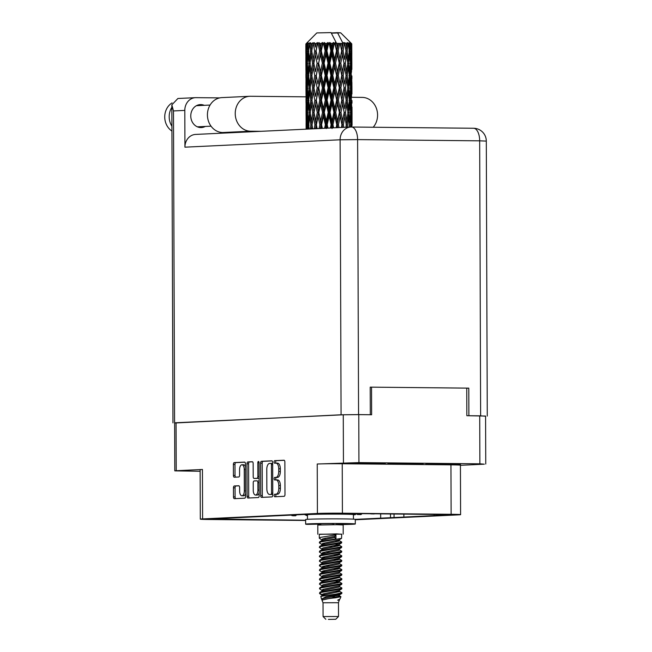 <?xml version="1.0" encoding="UTF-8"?>
<svg xmlns="http://www.w3.org/2000/svg" width="652" height="652" viewBox="0 0 652 652"><rect width="100%" height="100%" fill="white"/><g stroke="black" fill="none" stroke-linecap="round" stroke-linejoin="round"><path stroke-width="0.98" d="M359.407 463.898A17.465 0.424 179.8 0 0 385.34 463.433A17.465 0.424 179.8 0 0 376.343 463.091A17.465 0.424 179.8 0 0 350.401 463.556A17.465 0.424 179.8 0 0 359.407 463.898M434.672 464.648A17.465 0.424 179.8 0 0 460.605 464.183A17.465 0.424 179.8 0 0 451.608 463.849A17.465 0.424 179.8 0 0 425.674 464.305A17.465 0.424 179.8 0 0 434.672 464.648M245.462 466.865A4.825 2.339 -89.4 0 0 243.563 464.778A4.825 2.339 -89.4 0 0 243.498 464.778M244.247 469.473A4.825 2.339 -89.4 0 0 241.957 464.762A4.825 2.339 -89.4 0 0 241.892 464.762A4.825 2.339 -89.4 0 0 239.569 469.701L239.586 475.153A1.801 0.872 -89.4 0 1 238.713 477.003L234.296 477.215A1.801 0.872 -89.4 0 1 234.272 477.215A1.801 0.872 -89.4 0 1 233.416 475.447L233.375 464.444A1.801 0.872 -89.4 0 1 234.247 462.594L244.573 462.105A1.801 0.872 -89.4 0 0 244.573 462.105A1.801 0.872 -89.4 0 1 245.454 463.865L245.568 496.343A1.801 0.872 -89.4 0 1 244.696 498.193L234.378 498.682A1.801 0.872 -89.4 0 1 234.353 498.682A1.801 0.872 -89.4 0 1 233.489 496.922L233.457 487.81A1.801 0.872 -89.4 0 1 234.329 485.96L238.746 485.756A1.801 0.872 -89.4 0 0 238.746 485.756A1.801 0.872 -89.4 0 1 239.626 487.517L239.643 491.078A4.825 2.339 -89.4 0 0 241.933 495.797A4.825 2.339 -89.4 0 0 244.321 490.858L244.247 469.473L245.47 469.489M258.437 461.445A1.263 0.611 -89.4 0 0 257.833 462.741L257.874 476.449A1.801 0.872 -89.4 0 1 257.01 478.299L254.076 478.438A1.801 0.872 -89.4 0 1 254.052 478.438A1.801 0.872 -89.4 0 1 253.196 476.677L253.155 463.507A1.801 0.872 -89.4 0 0 252.291 461.738A1.801 0.872 -89.4 0 0 252.267 461.738L247.85 461.95A1.801 0.872 -89.4 0 0 246.986 463.8L247.1 496.278A1.801 0.872 -89.4 0 0 247.956 498.038A1.801 0.872 -89.4 0 0 247.98 498.038L258.298 497.549A1.801 0.872 -89.4 0 0 259.17 495.699L259.056 462.684A1.263 0.611 -89.4 0 0 258.453 461.445A1.263 0.611 -89.4 0 0 258.437 461.445M450.956 464.843L451.127 514.289A18.386 0.448 -0.2 0 1 460.597 514.648L460.426 465.202A18.386 0.448 -0.2 0 0 450.956 464.843L342.235 463.751A18.386 0.448 -0.2 0 0 317.239 464.012L358.934 462.602L479.88 463.816L484.33 464.183L460.426 465.316M466.75 388.119L466.848 415.707L485.585 416.066L485.756 464.037M358.934 462.602L358.771 414.623L371.64 414.753L371.542 387.158M260.588 463.148L260.702 495.626A1.801 0.872 -89.4 0 0 261.558 497.386L271.908 496.897A1.801 0.872 -89.4 0 0 272.772 495.055L272.658 462.578A1.801 0.872 -89.4 0 0 271.803 460.809A1.801 0.872 -89.4 0 0 271.778 460.809L261.46 461.306A1.801 0.872 -89.4 0 0 260.588 463.148L262.194 463.164L262.308 495.642A1.801 0.872 -89.4 0 0 262.911 497.329M276.008 494.175L274.81 494.232A1.263 0.611 -89.4 0 0 274.199 495.512A1.263 0.611 -89.4 0 0 274.802 496.759L284.109 496.319A1.801 0.872 -89.4 0 0 284.981 494.469L284.867 461.991A1.801 0.872 -89.4 0 0 284.011 460.231A1.801 0.872 -89.4 0 0 283.987 460.231L274.688 460.671A1.263 0.611 -89.4 0 0 274.084 461.95A1.263 0.611 -89.4 0 0 274.679 463.197L275.902 463.14A5.778 2.795 -89.4 0 1 275.975 463.14A5.778 2.795 -89.4 0 1 278.722 468.78L278.73 471.486A5.778 2.795 -89.4 0 1 275.951 477.394L274.745 477.451A1.263 0.611 -89.4 0 0 274.142 478.731A1.263 0.611 -89.4 0 0 274.736 479.978L275.959 479.921A5.778 2.795 -89.4 0 1 276.04 479.921A5.778 2.795 -89.4 0 1 278.779 485.561L278.787 488.267A5.778 2.795 -89.4 0 1 276.008 494.175L277.622 494.192A5.778 2.795 -89.4 0 0 280.401 488.283L278.787 488.267M305.641 520.467L209.773 519.505A18.386 0.448 -0.2 0 1 200.303 519.147A18.386 0.448 -0.2 0 1 202.609 518.919L317.41 513.458A18.386 0.448 -0.2 0 1 342.406 513.197L451.127 514.289M200.131 471.274L174.801 470.858L176.227 470.72L176.064 422.74L343.27 414.786L358.771 414.623M176.227 470.72L202.438 469.473L202.609 518.919M460.597 514.648A18.386 0.448 -0.2 0 1 458.291 514.876L355.283 519.774M403.865 514.037L403.873 517.069L452.692 514.673L338.575 513.377L324.321 513.531L210.677 518.935L305.641 520.247M403.873 517.069L355.283 519.375M176.064 422.74L174.63 422.879L174.801 470.858M276.114 479.921L277.565 479.937A5.778 2.795 -89.4 0 1 277.646 479.937A5.778 2.795 -89.4 0 1 280.384 485.577L280.401 488.283M276.057 463.14L277.507 463.156A5.778 2.795 -89.4 0 1 277.589 463.156A5.778 2.795 -89.4 0 1 280.327 468.796L280.336 471.502A5.778 2.795 -89.4 0 1 277.556 477.411L276.358 477.468A1.263 0.611 -89.4 0 0 275.755 478.527A1.263 0.611 -89.4 0 0 276.146 479.921M284.264 460.312L276.301 460.687A1.263 0.611 -89.4 0 0 275.698 461.755A1.263 0.611 -89.4 0 0 276.089 463.14M277.622 494.192L276.415 494.249A1.263 0.611 -89.4 0 0 275.82 495.3A1.263 0.611 -89.4 0 0 276.195 496.694M272.055 460.891L263.066 461.323A1.801 0.872 -89.4 0 0 262.194 463.164M270.939 494.42A1.263 0.611 -89.4 0 0 271.542 493.124L271.444 464.615A1.263 0.611 -89.4 0 0 270.841 463.385A1.263 0.611 -89.4 0 0 270.825 463.385L269.561 463.442A5.778 2.795 -89.4 0 0 266.782 469.35L266.847 488.837A5.778 2.795 -89.4 0 0 269.586 494.477A5.778 2.795 -89.4 0 0 269.667 494.477L272.544 494.436A1.263 0.611 -89.4 0 0 272.772 494.33M272.666 463.482A1.263 0.611 -89.4 0 0 272.454 463.401A1.263 0.611 -89.4 0 0 272.438 463.401L270.857 463.385M271.118 494.493A5.778 2.795 -89.4 0 0 271.199 494.493A5.778 2.795 -89.4 0 0 271.273 494.493L269.667 494.477M272.544 494.436L271.273 494.493M252.544 461.82L249.463 461.966A1.801 0.872 -89.4 0 0 248.591 463.816L248.705 496.294A1.801 0.872 -89.4 0 0 249.308 497.973M255.641 478.454A1.801 0.872 -89.4 0 0 255.665 478.454A1.801 0.872 -89.4 0 0 255.69 478.454L258.616 478.315A1.801 0.872 -89.4 0 0 259.105 477.981M253.245 490.345A4.825 2.339 -89.4 0 0 255.535 495.055A4.825 2.339 -89.4 0 0 257.923 490.117L257.899 482.586A1.801 0.872 -89.4 0 0 257.043 480.826A1.801 0.872 -89.4 0 0 257.018 480.826L254.084 480.964A1.801 0.872 -89.4 0 0 253.22 482.806L253.245 490.345M255.535 495.055L257.149 495.072A4.825 2.339 -89.4 0 0 259.162 492.798M259.121 481.127A1.801 0.872 -89.4 0 0 258.648 480.842A1.801 0.872 -89.4 0 0 258.624 480.842L258.648 480.842M239.023 485.83L235.934 485.976A1.801 0.872 -89.4 0 0 235.07 487.826L235.103 496.938A1.801 0.872 -89.4 0 0 235.706 498.617M241.933 495.797L243.538 495.813A4.825 2.339 -89.4 0 0 245.559 493.54M244.85 462.186L235.853 462.61A1.801 0.872 -89.4 0 0 234.989 464.46L235.03 475.463A1.801 0.872 -89.4 0 0 235.633 477.15M390.491 513.898L390.499 517.704M215.698 518.699L215.698 519.342M443.979 514.436L443.979 515.153M200.303 519.147L200.131 469.701A18.386 0.448 -0.2 0 1 202.438 469.473M388.217 464.183L423.148 464.045L422.798 463.556L405.153 463.376L387.867 463.694L388.217 464.183L388.217 463.686M405.854 463.385L405.862 464.363M328.404 619.4L335.772 619.27L328.404 619.4M325.845 619.302L323.074 616.556L338.518 616.507L338.469 602.717L339.464 599.335M323.074 616.556L323.025 602.766L338.469 602.717M319.293 534.363L336.66 533.882L341.729 534.281M317.826 534.224L317.793 525.031L336.628 524.689L343.164 524.942L343.197 534.135M323.025 602.766L322.015 600.345L322.471 599.987L339.121 596.23L339.456 595.887L338.551 595.309M322.088 600.321C323.946 599.335 328.388 598.495 335.43 597.794L340.931 596.719L339.187 595.569M321.501 599.115L320.8 596.384L336.155 594.053L339.496 594.111L325.927 596.784L321.501 599.115L321.819 599.514M340.931 596.719L339.994 599.017L337.671 600.158L339.399 600.313M332.292 596.58L335.495 597.175M323.539 544.33L321.909 543.996M322.324 544.811L319.325 542.823L320.727 541.934L341.567 538.356L341.729 534.135L319.293 534.216L319.309 538.226L320.711 537.338L335.951 534.884L335.967 538.902L334.753 537.525L334.753 536.376L335.951 534.884M324.81 543.972L322.528 543.556M319.325 542.823L319.716 541.771L320.727 541.364L335.967 538.902M322.316 540.215L319.309 538.226M325.087 538.153L325.087 539.302M321.941 594.51L319.504 593.369L320.906 592.489L341.746 588.911L341.721 587.892L339.154 586.376M324.989 594.526L322.699 594.111M319.504 593.369L319.896 592.326L320.906 591.91L341.917 588.12M324.835 594.567L322.112 594.518M323.694 590.288L322.072 589.946M322.487 590.769L319.488 588.772L320.89 587.892L341.729 584.314L341.705 583.295L339.138 581.78L335.739 580.891M319.488 588.772L319.879 587.729L320.89 587.322L341.901 583.524M322.471 586.172L319.472 584.176L320.874 583.295L341.713 579.718L341.689 578.707L339.13 577.183L339.39 576.352M319.472 584.176L319.863 583.132L320.874 582.725L341.884 578.927M323.661 581.095L319.814 580.019L319.456 579.587L320.857 578.699L341.697 575.121L341.672 574.11L339.113 572.595M324.94 580.736L322.65 580.321M319.456 579.587L319.847 578.536L320.857 578.128L341.868 574.339M322.357 576.93L319.439 574.991L320.841 574.102L341.681 570.524L341.656 569.514L338.453 567.729M319.439 574.991L319.83 573.939L320.841 573.532L341.852 569.742M323.637 571.902L322.007 571.568M322.422 572.383L319.423 570.394L320.825 569.514L341.664 565.928L341.64 564.917L339.081 563.401M324.908 571.543L322.618 571.128M319.423 570.394L319.814 569.343L320.825 568.935L341.835 565.145M323.62 567.305L321.99 566.971M322.406 567.786L319.407 565.797L320.808 564.917L341.648 561.339L341.624 560.321L338.421 558.544M324.892 566.947L322.601 566.531M319.407 565.797L319.798 564.746L320.808 564.339L341.819 560.549M322.308 563.141L319.39 561.201L320.792 560.321L341.632 556.743L341.607 555.724L338.412 553.947M319.39 561.201L319.782 560.158L320.792 559.742L341.803 555.952M323.588 558.12L321.958 557.778M322.373 558.593L319.374 556.604L320.776 555.724L341.615 552.146L341.591 551.127L339.032 549.612M324.859 557.762L322.569 557.346M319.374 556.604L319.765 555.561L320.776 555.145L341.787 551.356M323.571 553.524L321.941 553.189M322.357 554.004L319.358 552.008L320.76 551.127L341.599 547.55L341.575 546.531L339.016 545.015L335.617 544.127M324.843 553.165L322.553 552.749M319.358 552.008L319.749 550.964L320.76 550.557L341.77 546.759M322.259 549.359L319.341 547.411L320.743 546.531L341.583 542.953L341.558 541.942L338.364 540.158M319.341 547.411L319.733 546.368L320.743 545.96L341.754 542.162M339.496 594.111L341.762 593.507L341.933 592.717L338.535 590.712M336.155 594.053L341.933 592.717M338.738 591.788L335.813 591.364M337.418 582.978L333.873 582.513M338.706 582.595L335.78 582.179M337.369 569.188L333.824 568.723M338.657 568.813L335.731 568.389M337.337 559.995L333.791 559.53M338.624 559.62L335.698 559.196M337.32 555.398L333.775 554.942M338.608 555.023L335.682 554.599M337.288 546.213L333.742 545.748M338.584 545.83L335.658 545.414M338.567 541.241L335.641 540.818M343.857 127.368L343.376 124.785L344.843 116.325L346.261 124.842L345.878 127.279M343.376 124.785L342.113 124.793L342.602 127.433M340.963 112.421L342.585 103.986L344.166 112.47L342.642 120.922L340.963 112.421L339.733 112.437L342.496 127.433M347.736 127.189L347.402 124.866L348.502 116.423L349.285 127.116M347.997 112.56L346.831 121.003L345.478 112.494L346.774 104.067L347.997 112.56M347.402 124.866L346.13 124.866L346.831 121.003M345.478 112.494L344.199 112.503L344.843 116.325M346.196 125.225L346.571 127.246M343.286 100.147L344.761 91.696L346.171 100.204L344.818 108.639L343.286 100.147L342.031 100.155L344.582 114.825M348.959 112.592L349.839 104.173L350.629 112.674L349.904 121.109L348.959 112.592L347.712 112.592M349.431 100.302L348.478 108.737L347.312 100.229L348.412 91.793L349.431 100.302M349.904 121.109L349.366 123.587M347.875 111.712L348.478 108.737M347.312 100.229L346.049 100.229L346.774 104.067M347.875 113.44L348.502 116.423M344.419 43.456A22.983 0.562 -0.2 0 1 344.761 43.464L346 50.938L344.647 59.373L343.115 50.88L344.419 43.456L343.294 42.551L343.042 43.431A22.983 0.562 -0.2 0 1 343.042 43.431L337.491 32.665L340.711 32.844L331.355 33.17M346.008 43.488A22.983 0.562 -0.2 0 1 347.084 43.521L346.571 47.107L346.008 43.488L344.59 42.576L344.761 43.464M348.119 43.554A22.983 0.562 -0.2 0 1 348.372 43.562L349.26 51.043L348.307 59.471L347.141 50.97L348.119 43.554L346.978 42.633L347.084 43.521M349.26 43.594A22.983 0.562 -0.2 0 1 349.969 43.635L349.643 47.221L349.26 43.594L347.923 42.673L348.372 43.562M350.613 43.668A22.983 0.562 -0.2 0 1 350.76 43.684L351.232 51.166L350.735 59.585L350.018 51.076L350.613 43.668L349.513 42.747L349.969 43.635M351.224 43.725A22.983 0.562 -0.2 0 1 351.534 43.766L351.404 47.343L351.224 43.725L350.059 42.787L350.76 43.684M351.803 51.304L351.803 59.723L351.73 43.806L350.752 42.877L351.534 43.766M351.73 43.806A22.983 0.562 -0.2 0 1 351.754 43.814L351.819 53.937M351.754 43.814L340.711 32.844M351.77 44.792L351.754 43.839M350.189 100.343L350.849 91.908L351.404 100.432L350.915 108.86L350.189 100.343L348.991 100.335M350.548 88.053L349.814 96.472L348.869 87.971L349.757 79.536L350.548 88.053M350.915 108.86L350.466 110.775M349.276 98.941L349.814 96.472M348.869 87.971L347.622 87.971M349.285 101.696L349.839 104.173M347.793 88.819L348.412 91.793M351.094 88.093L351.518 79.666L351.575 96.602L351.094 88.093L349.961 88.085M351.322 75.795L350.825 84.23L350.108 75.705L350.768 67.286L351.322 75.795M351.575 96.602L351.257 97.914M350.385 86.145L350.825 84.23M350.108 75.705L348.91 75.697M350.393 89.984L350.849 91.908M349.195 77.058L349.757 79.536M351.656 75.836L351.884 84.361L351.656 75.836L350.597 75.819M351.884 75.934L351.909 78.574M351.738 63.554L351.493 71.973L351.012 63.456L351.428 55.029L351.738 63.554M351.884 84.361L351.73 84.988M351.175 73.285L351.493 71.973M351.012 63.456L349.88 63.448M351.192 78.338L351.518 79.666M350.303 65.355L350.768 67.286M351.86 69.422L351.819 57.784M351.648 60.351L351.803 59.723M351.567 51.206L350.515 51.198M351.664 66.789L351.827 67.425M351.102 53.7L351.428 55.029M339.073 127.596L338.445 124.728L340.197 116.26L341.917 124.76L341.387 127.49M338.445 124.728L337.28 124.744L337.891 127.653M333.669 127.857L332.936 124.703L334.843 116.227L336.774 124.711L337.28 124.744L337.549 127.67M341.917 124.76L342.642 120.922M338.364 100.09L340.108 91.63L341.835 100.123L340.173 108.574L338.364 100.09L337.19 100.106L340.197 116.26M344.166 112.47L341.632 127.474M340.874 87.8L342.496 79.34L344.077 87.849L342.561 96.284L340.874 87.8L339.651 87.816L342.585 103.986M347.907 87.939L346.742 96.366L345.389 87.873L346.685 79.43L347.907 87.939M345.389 87.873L344.117 87.873L344.5 90.212M346.049 100.229L346.742 96.366M343.205 75.502L344.672 67.074L346.082 75.559L344.729 84.01L343.205 75.502L341.941 75.518L344.761 91.696M349.342 75.665L348.388 84.108L347.231 75.591L348.331 67.172L349.342 75.665M347.793 87.091L348.388 84.108M347.231 75.591L345.959 75.591L346.685 79.43M350.458 63.423L349.725 71.842L348.779 63.342L349.668 54.898L350.458 63.423M349.195 74.304L349.725 71.842M348.779 63.342L347.54 63.334M347.703 64.181L348.331 67.172M350.295 61.508L350.735 59.585M350.018 51.076L348.82 51.076M349.113 52.429L349.668 54.898M351.086 48.664L351.404 47.343M339.382 112.405L337.606 120.873L335.698 112.38L337.549 103.937L339.382 112.405L340.173 108.574M336.774 124.711L336.114 127.743M332.936 124.703L331.925 124.728L332.642 127.906M327.989 128.126L327.182 124.719L329.13 116.227L331.143 124.703L331.925 124.728L332.055 128.542M335.698 112.38L334.598 112.405L337.28 124.744L337.606 120.873M333.954 112.38L332.031 120.856L330.018 112.38L331.966 103.921L333.954 112.38L334.598 112.405L334.843 116.227M335.617 87.759L337.459 79.291L339.301 87.784L337.516 96.227L335.617 87.759L334.517 87.784L337.549 103.937M341.835 100.123L342.561 96.284M338.274 75.453L340.026 67.009L341.746 75.485L340.083 83.945L338.274 75.453L337.1 75.469L340.108 91.63M344.077 87.849L336.66 127.71M340.792 63.162L342.414 54.711L343.995 63.211L342.471 71.655L340.792 63.162L339.562 63.179L342.496 79.34M347.826 63.301L346.66 71.736L345.299 63.236L346.595 54.792L347.826 63.301M345.299 63.236L344.028 63.244L344.411 65.591M345.959 75.591L346.66 71.736M343.115 50.88L341.86 50.889L344.672 67.074M347.703 62.453L348.307 59.471M347.141 50.97L345.878 50.97L346.595 54.792M349.105 49.682L349.643 47.221M336.685 100.074L334.818 108.542L332.846 100.066L334.761 91.598L336.685 100.074L337.19 100.106L337.516 96.227M331.143 124.703L330.385 128.012M327.182 124.719L326.391 124.744L327.174 128.167M322.365 128.395L321.542 124.768L323.416 116.268L325.389 124.728L326.391 124.744L326.293 128.566M330.018 112.38L329.113 112.405L331.925 124.728L332.031 120.856M328.217 112.388L326.269 120.873L324.28 112.413L326.212 103.937L328.217 112.388L329.113 112.405L329.13 116.227M332.846 100.066L331.835 100.09L334.598 112.405L334.818 108.542M331.061 100.066L329.105 108.542L327.092 100.082L329.048 91.598L331.061 100.066L331.835 100.09L331.966 103.921M332.764 75.428L334.672 66.977L336.603 75.436L334.737 83.912L332.764 75.428L331.754 75.453L334.517 87.784L334.761 91.598M339.301 87.784L340.083 83.945M335.527 63.13L337.369 54.654L339.211 63.146L337.434 71.598L335.527 63.13L334.427 63.146L337.459 79.291M341.746 75.485L342.471 71.655M338.192 50.823L339.733 43.391A22.983 0.562 -0.2 0 1 340.148 43.399L341.664 50.864L339.994 59.308L338.192 50.823L337.019 50.84L340.026 67.009M343.995 63.211L339.651 87.816L331.208 127.971M341.681 43.415A22.983 0.562 -0.2 0 1 343.017 43.431L342.39 47.026L341.681 43.415L340.442 43.423L342.414 54.711M345.878 50.97L346.571 47.107M333.873 87.759L331.941 96.219L329.936 87.759L331.884 79.275L333.873 87.759L334.517 87.784L334.737 83.912M325.389 124.728L324.582 128.289M321.542 124.768L321.028 124.801L321.811 128.42M317.149 128.64L316.375 124.85L318.054 116.333L319.863 124.785L321.028 124.801L320.711 128.615M324.28 112.413L323.628 112.437L326.391 124.744L326.269 120.873M322.528 112.429L320.678 120.93L318.836 112.478L320.621 103.994L322.528 112.429L323.628 112.437L323.416 116.268M327.092 100.082L326.31 100.106L329.113 112.405L329.105 108.542M325.299 100.09L323.384 108.582L321.452 100.131L323.327 91.63L325.299 100.09L326.31 100.106L326.212 103.937M329.936 87.759L329.032 87.784L331.835 100.09L331.941 96.219M328.135 87.767L326.179 96.235L324.191 87.792L326.122 79.299L328.135 87.767L329.032 87.784L329.048 91.598M329.847 63.122L331.795 54.638L333.783 63.122L331.86 71.581L329.847 63.122L328.942 63.146L331.754 75.453L331.884 79.275M336.603 75.436L337.1 75.469L337.434 71.598M332.675 50.807L334.362 43.358A22.983 0.562 -0.2 0 1 334.826 43.358L336.513 50.815L334.647 59.275L332.675 50.807L331.664 50.823L334.427 63.146L334.672 66.977M339.211 63.146L339.994 59.308M336.546 43.366A22.983 0.562 -0.2 0 1 336.579 43.366A22.983 0.562 -0.2 0 1 338.111 43.374L337.345 46.977L336.546 43.366L335.209 42.47L337.369 54.654M341.664 50.864L342.39 47.026M330.971 75.428L329.024 83.912L327.002 75.445L328.958 66.977L330.971 75.428L331.754 75.453L331.86 71.581M319.863 124.785L319.072 128.55M315.649 128.705L316.171 124.882L316.888 128.656M316.375 124.85L314.036 112.568L315.568 104.075L317.255 112.503L315.625 121.011M318.836 112.478L321.028 124.801L320.678 120.93M317.255 112.503L318.478 112.511L318.054 116.333M321.452 100.131L320.947 100.163L323.628 112.437L323.384 108.582M319.773 100.147L318.021 108.648L316.293 100.212L317.964 91.704L319.773 100.147L320.947 100.163L320.621 103.994M324.191 87.792L323.539 87.816L326.31 100.106L326.179 96.235M322.447 87.808L320.597 96.292L318.755 87.857L320.539 79.348L322.447 87.808L323.539 87.816L323.327 91.63M327.002 75.445L326.22 75.469L329.032 87.784L329.024 83.912M325.218 75.453L323.302 83.953L321.371 75.493L323.245 67.009L325.218 75.453L326.22 75.469L326.122 79.299M326.921 50.815L328.641 43.366A22.983 0.562 -0.2 0 1 329.121 43.358L330.89 50.807L328.934 59.275L326.921 50.815L326.139 50.848L328.942 63.146L328.958 66.977M333.783 63.122L334.427 63.146L334.647 59.275M330.923 43.358A22.983 0.562 -0.2 0 1 332.593 43.358L331.77 46.96L330.923 43.358L329.757 42.462L331.664 50.823L331.795 54.638M339.733 43.391L338.111 43.374M336.513 50.815L337.019 50.84L337.345 46.977M335.209 42.47L334.826 43.358M328.046 63.13L326.098 71.606L324.109 63.154L326.033 54.662L328.046 63.13L328.942 63.146L328.934 59.275M312.658 128.86L312.015 124.956L313.376 116.431L314.916 124.874L314.223 128.778M334.362 43.358L333.49 42.462L332.593 43.358M336.579 43.366L331.061 32.6L316.815 32.926L306.57 43.244M306.09 43.92A22.983 0.562 -0.2 0 1 306.416 43.871L306.253 47.498L306.09 43.92L306.856 43.024L305.886 43.961A22.983 0.562 -0.2 0 1 305.886 43.961L306.709 43.097M305.886 43.961L305.918 59.878L305.837 45.64M306.888 43.831A22.983 0.562 -0.2 0 1 307.043 43.823L307.695 51.223L307.019 59.739L306.456 51.321L306.888 43.831L307.573 42.934L306.416 43.871M307.687 43.774A22.983 0.562 -0.2 0 1 308.412 43.733L308.046 47.36L307.687 43.774L308.127 42.885L307.043 43.823M309.309 43.692A22.983 0.562 -0.2 0 1 309.57 43.684L310.605 51.092L309.488 59.601L308.461 51.182L309.741 42.796L308.412 43.733M310.613 43.643A22.983 0.562 -0.2 0 1 311.689 43.611L311.151 47.229L310.702 42.763L309.57 43.684M312.952 43.57A22.983 0.562 -0.2 0 1 313.302 43.562L314.655 50.978L313.18 59.479L311.754 51.052L313.107 42.682L311.689 43.611M314.68 43.529A22.983 0.562 -0.2 0 1 316.049 43.505L315.364 47.123L314.411 42.649L313.302 43.562M317.589 43.472A22.983 0.562 -0.2 0 1 318.005 43.464L319.602 50.889L317.85 59.381L316.122 50.946L317.589 43.472L317.459 42.584L316.049 43.505M319.635 43.439A22.983 0.562 -0.2 0 1 321.2 43.423L320.425 47.034L319.635 43.439L319.024 42.559L318.005 43.464M322.927 43.399A22.983 0.562 -0.2 0 1 323.392 43.399L325.128 50.832L323.213 59.308L321.281 50.864L322.927 43.399L322.528 42.51L321.2 43.423M325.161 43.382A22.983 0.562 -0.2 0 1 326.839 43.374L326.008 46.985L325.161 43.382L324.248 42.494L323.392 43.399M328.641 43.366L327.98 42.47L326.839 43.374M329.757 42.462L329.121 43.358M309.187 129.023L308.722 125.078L309.692 116.553L310.857 124.988L312.129 124.988L311.436 128.811M314.916 124.874L316.171 124.882L315.495 128.721M314.036 112.568L316.171 124.882L318.478 112.511L318.021 108.648M312.715 112.609L311.411 121.125L310.181 112.69L311.354 104.19L312.715 112.609L313.995 112.6L313.376 116.431M316.293 100.212L318.478 112.511L320.947 100.163L320.597 96.292M314.826 100.237L313.351 108.745L311.925 100.318L313.294 91.802L314.826 100.237L316.09 100.245L315.568 104.075M318.755 87.857L320.947 100.163L323.539 87.816L323.302 83.953M317.165 87.881L315.535 96.374L313.946 87.947L315.478 79.438L317.165 87.881L318.388 87.881L317.964 91.704M321.371 75.493L320.857 75.518L323.539 87.816L326.22 75.469L326.098 71.606M319.692 75.51L317.94 84.018L316.204 75.575L317.874 67.083L319.692 75.51L320.857 75.518L320.539 79.348M324.109 63.154L323.457 63.187L326.22 75.469L331.664 50.823L331.77 46.96M322.357 63.171L320.507 71.663L318.665 63.22L320.45 54.719L322.357 63.171L323.457 63.187L323.245 67.009M324.248 42.494L326.139 50.848L326.033 54.662M330.89 50.807L331.664 50.823L333.49 42.462M310.857 124.988L310.319 128.966M308.877 126.439L308.331 128.941M310.295 113.538L309.692 116.553M312.129 124.988L311.411 121.125M313.359 108.819L313.995 112.6L313.359 108.819M310.776 100.351L309.659 108.868L308.64 100.441L309.602 91.924L310.776 100.351L312.047 100.351L311.354 104.19M313.946 87.947L315.535 96.374M312.634 87.987L311.322 96.488L310.091 88.069L311.265 79.544L312.634 87.987L313.905 87.979L313.294 91.802M316.204 75.575L317.94 84.018M314.745 75.599L313.262 84.116L311.843 75.681L313.204 67.18L314.745 75.599L316 75.599L315.478 79.438M318.665 63.22L320.857 75.518L320.507 71.663M317.084 63.244L315.454 71.744L313.865 63.317L315.389 54.801L317.084 63.244L318.306 63.252L317.874 67.083M321.281 50.864L320.776 50.897L323.457 63.187L323.213 59.308M319.602 50.889L320.776 50.897L320.45 54.719M325.128 50.832L326.139 50.848L326.008 46.985M309.203 112.731L308.306 121.256L307.508 112.82L308.249 104.312L309.203 112.731L310.45 112.715M306.953 129.129L307.222 116.692L307.948 125.127L307.614 129.096M306.538 129.08L306.864 127.727M307.948 125.127L309.154 125.111M307.671 114.728L307.222 116.692M308.861 123.75L308.306 121.256M308.795 101.81L308.249 104.312M310.287 111.867L309.659 108.868M310.213 88.916L309.602 91.924M312.047 100.351L311.322 96.488M313.278 84.198L313.905 87.979L313.278 84.198M310.686 75.713L309.578 84.238L308.551 75.803L309.521 67.303L310.686 75.713L311.958 75.705L311.265 79.544M313.865 63.317L315.454 71.744M312.544 63.35L311.24 71.859L310.002 63.431L311.183 54.915L312.544 63.35L313.816 63.35L313.204 67.18M316.122 50.946L317.85 59.381M314.655 50.978L315.918 50.978L315.389 54.801M319.024 42.559L320.776 50.897L320.425 47.034M309.121 88.11L308.217 96.61L307.418 88.199L308.16 79.674L309.121 88.11L310.368 88.093M307.866 100.489L307.19 109.006L306.627 100.579L307.133 92.062L307.866 100.489L309.064 100.473M306.937 112.869L306.505 121.394L306.448 104.459L306.937 112.869L308.078 112.845M306.114 129.169L306.122 116.83L306.261 129.161M306.367 125.265L307.426 125.241M306.285 116.154L306.122 116.83M306.839 122.747L306.505 121.394M306.774 103.089L306.448 104.459M307.654 110.946L307.19 109.006M307.589 90.098L307.133 92.062M308.779 99.112L308.217 96.61M308.706 77.164L308.16 79.674M310.197 87.246L309.578 84.238M310.124 64.287L309.521 67.303M311.958 75.705L311.24 71.859M313.188 59.552L313.816 63.35L313.188 59.552M310.605 51.092L311.876 51.084L311.183 54.915M314.411 42.649L315.364 47.123M309.032 63.472L308.135 71.981L307.328 63.57L308.078 55.037L309.032 63.472L310.279 63.464M307.777 75.844L307.108 84.377L306.538 75.942L307.043 67.441L307.777 75.844L308.983 75.836M306.856 88.248L306.424 96.757L306.367 79.813L306.856 88.248L307.997 88.224M306.277 100.628L306.09 109.145L306.032 92.201L306.277 100.628L307.337 100.604M306.049 106.537L306.098 119.528M306.261 109.813L306.09 109.145M306.204 91.524L306.032 92.201M306.758 98.102L306.424 96.757M306.693 78.452L306.367 79.813M307.565 86.325L307.108 84.377M307.5 65.469L307.043 67.441M308.689 74.475L308.135 71.981M308.624 52.535L308.078 55.037M310.116 62.608L309.488 59.601M311.876 51.084L311.151 47.229M306.766 63.611L306.334 72.127L306.277 55.184L306.766 63.611L307.907 63.594M306.195 75.991L306.008 84.516L305.951 67.58L306.195 75.991L307.255 75.966M305.967 81.899L306.008 94.89M306.179 85.184L306.008 84.516M306.114 66.903L305.951 67.58M306.668 73.472L306.334 72.127M306.603 53.823L306.277 55.184M307.483 61.687L307.019 59.739M307.695 51.223L308.893 51.206M308.608 49.854L308.046 47.36M305.878 57.262L305.927 70.269M306.09 60.546L305.918 59.878M306.106 51.361L307.165 51.345M306.587 48.851L306.253 47.498M337.491 32.665L331.249 32.959M352.031 118.68L351.99 107.058M352.064 125.208L351.998 116.675L351.827 125.111L350.776 125.094M351.893 127.034L351.827 125.111M351.835 116.048L351.998 116.675M351.941 94.043L351.901 82.421M351.974 100.571L351.99 103.212M351.917 112.804L351.664 121.239L351.183 112.715L351.607 104.304L351.917 112.804M350.466 127.058L350.939 116.545L351.395 127.026M349.537 127.099L349.366 126.333M349.081 124.972L350.279 124.98M350.939 116.545L350.474 114.613M351.346 122.56L351.664 121.239M350.051 112.706L351.183 112.715M351.607 104.304L351.273 102.975M351.819 109.617L351.974 108.99M350.686 100.457L351.738 100.473M351.909 92.046L351.754 91.41M322.088 594.551L323.579 594.926M319.896 592.326L323.074 590.5L339.089 587.044L339.415 585.545M319.863 583.132L323.042 581.307L339.39 577.501M319.83 573.939L323.009 572.114L339.024 568.658L339.097 567.998M329.39 566.05L326.277 565.48M319.798 564.746L322.976 562.929L338.991 559.465L339.064 558.805M319.765 555.561L322.944 553.735L338.958 550.28L339.293 548.78M319.733 546.368L322.911 544.542L338.926 541.087L338.999 540.427M322.015 600.345L322.007 599.392L323.099 598.544L339.113 595.08L341.762 593.507M322.406 590.72L321.982 590.199L323.066 589.351L339.081 585.895L341.729 584.314M322.455 581.576L321.949 581.013L323.042 580.158L339.048 576.702L341.697 575.121M322.341 572.334L321.917 571.82L323.009 570.965L339.016 567.509L341.664 565.928M321.884 563.776L321.884 562.627L322.976 561.779L338.983 558.316L341.632 556.743M322.275 553.956L321.852 553.434L322.944 552.586L338.95 549.131L341.599 547.55M332.707 547.077L329.317 546.515M322.243 544.762L321.819 544.249L322.911 543.393L338.918 539.938L341.567 538.356M320.8 596.384L323.09 595.097L339.105 591.633L339.17 590.973M319.879 587.729L323.058 585.903L339.073 582.448L339.138 581.78M329.431 579.832L326.326 579.269M319.847 578.536L323.025 576.71L339.04 573.255L339.374 571.755M319.814 569.343L322.993 567.525L339.007 564.062L339.342 562.57M319.782 560.158L322.96 558.332L338.975 554.868L339.048 554.208M329.341 552.26L326.228 551.69M319.749 550.964L322.927 549.139L338.942 545.683L339.016 545.015M319.716 541.771L322.895 539.946L334.753 537.525M337.671 600.158L339.586 599.408M322.504 595.357L321.998 594.795L323.082 593.948L339.097 590.484L341.746 588.911M322.39 586.124L321.966 585.61L323.05 584.754L339.064 581.299L341.713 579.718M321.933 577.566L321.933 576.417L323.025 575.561L339.032 572.106L341.681 570.524M322.324 567.737L321.901 567.224L322.993 566.376L338.999 562.912L341.648 561.339M322.292 558.552L321.868 558.03L322.96 557.183L338.967 553.727L341.615 552.146M321.835 549.995L321.835 548.845L322.927 547.99L338.934 544.534L341.583 542.953M322.227 540.166L321.803 539.652L322.895 538.797L334.753 536.376M317.459 42.584L313.343 66.382M322.528 42.51L313.425 91.003M327.98 42.47L318.388 87.881L313.514 115.632M338.527 43.407L320.279 128.493M343.294 42.551L337.1 75.469L325.625 128.24M333.734 523.833L331.705 523.613A18.386 0.448 179.8 0 0 316.22 523.833L321.762 523.703M340.132 524.159L347.883 524.151A18.386 0.448 179.8 0 0 348.861 524.004A18.386 0.448 179.8 0 0 345.381 523.752L336.367 523.858M320.825 524.118L307.369 524.371A24.825 0.603 -0.2 0 1 305.649 524.151L305.633 519.554A24.825 0.603 -0.2 0 1 342.496 518.894A24.825 0.603 -0.2 0 1 355.283 519.383L355.299 523.98A24.825 0.603 -0.2 0 1 340.132 524.591M305.649 524.151A24.825 0.603 -0.2 0 1 342.512 523.491A24.825 0.603 -0.2 0 1 355.299 523.98M307.475 519.318L307.459 514.77A22.983 0.562 -0.2 0 1 341.583 514.159A22.983 0.562 -0.2 0 1 353.425 514.607L353.441 519.163M307.459 515.007A24.915 0.611 -0.2 0 1 305.535 514.795A24.915 0.611 -0.2 0 1 317.532 514.216A24.915 0.611 -0.2 0 1 342.52 514.118A24.915 0.611 -0.2 0 1 355.348 514.615A24.915 0.611 -0.2 0 1 353.425 514.844M355.69 513.548A25.835 0.628 -0.2 0 1 356.277 513.678A25.835 0.628 -0.2 0 1 356.269 513.694L356.277 513.556M359.097 513.58L356.636 514.012A1.288 1.239 94.7 0 1 356.082 513.882M373.27 513.727A1.288 1.239 94.7 0 1 372.781 513.841L370.54 513.703M374.647 513.743A1.288 1.239 94.7 0 1 373.995 513.939L370.695 513.857M360.401 513.597L357.85 514.11A1.288 1.239 94.7 0 1 357.638 514.094M358.714 513.988L359.937 514.086M360.572 513.597A1.288 1.239 94.7 0 1 359.407 514.477L356.872 514.037M361.819 513.613A1.288 1.239 94.7 0 1 360.621 514.575L357.329 514.501M307.459 515.023L305.772 515.039A1.288 1.239 94.7 0 1 304.728 514.461M307.459 515.129L306.986 515.137A1.288 1.239 94.7 0 1 306.774 515.121M295.185 514.917L294.484 515.65L292.406 515.675A1.288 1.239 94.7 0 1 291.631 515.406M307.459 515.52L306.008 515.064M296.562 514.852L295.698 515.748L293.62 515.773A1.288 1.239 94.7 0 1 293.4 515.756M306.464 515.528L307.459 515.61M294.484 515.65L295.698 515.748M373.205 127.246A17.465 15.273 87.3 0 0 377.573 115.021A17.465 15.273 87.3 0 0 362.227 97.401L351.974 97.295M171.941 131.068A16.088 14.067 -92.7 0 1 164.736 116.985A16.088 14.067 -92.7 0 1 172.071 102.91M171.924 126.268A16.088 14.067 -92.7 0 1 169.194 116.773A16.088 14.067 -92.7 0 1 171.851 107.335M205.258 126.455A11.491 10.049 -92.7 0 1 201.37 127.564A11.491 10.049 -92.7 0 1 190.767 115.983A11.491 10.049 -92.7 0 1 200.278 104.605A11.491 10.049 -92.7 0 1 204.255 105.331M485.585 416.237L480.63 415.829L479.676 140.832L357.606 139.601L358.567 414.599L341.069 414.786L340.108 139.789L184.932 147.173L184.801 110.408A12.869 11.255 87.3 0 1 195.445 97.661A12.869 11.255 87.3 0 1 196.016 97.653L219.74 97.89M184.932 147.173A12.869 11.255 -92.7 0 1 195.576 134.426L350.752 127.042A12.869 11.255 87.3 0 0 340.108 139.789L357.606 139.601A12.869 6.235 -89.4 0 0 351.493 127.026A12.869 6.235 -89.4 0 0 351.322 127.034A12.869 11.255 87.3 0 0 350.752 127.042A12.869 12.869 0 0 1 351.493 127.026L473.564 128.257A12.869 6.235 -89.4 0 0 473.393 128.257M221.305 132.429L221.305 133.204M468.535 415.723L480.63 415.829M358.567 414.599L369.945 414.737M341.069 414.786L174.63 423.009M468.894 415.707L468.796 388.136L370.206 387.141L370.303 414.721M466.75 388.233L468.796 388.136M195.445 97.661L177.898 98.493L171.843 104.866L173.481 110.946L174.573 422.708M306.008 96.838L250.45 96.276A17.465 15.273 87.3 0 0 249.683 96.292A17.465 15.273 87.3 0 0 235.242 114.027A17.465 15.273 87.3 0 0 250.572 131.207L261.093 131.313M249.683 96.292L221.876 97.613A17.465 15.273 87.3 0 0 207.434 115.347A17.465 15.273 87.3 0 0 222.764 132.527L233.286 132.633M259.056 462.749L257.833 462.741M479.88 463.816L479.717 415.837M317.239 464.012L317.41 513.458M343.441 462.765L343.27 414.786M280.384 485.577L278.779 485.561M276.358 477.468L274.745 477.451M277.556 477.411L275.951 477.394M280.336 471.502L278.73 471.486M280.327 468.796L278.722 468.78M276.301 460.687L274.688 460.671M276.415 494.249L274.81 494.232M262.308 495.642L260.702 495.626M263.066 461.323L261.46 461.306M272.764 493.14L271.542 493.124M272.666 464.631L271.444 464.615M248.705 496.294L247.1 496.278M248.591 463.816L246.986 463.8M249.463 461.966L247.85 461.95M255.69 478.454L254.076 478.438M258.616 478.315L257.01 478.299M259.105 476.465L257.874 476.449M259.154 490.133L257.923 490.117M259.121 482.602L257.899 482.586M235.934 485.976L234.329 485.96M245.543 490.866L244.321 490.858M235.03 475.463L233.416 475.447M234.989 464.46L233.375 464.444M235.853 462.61L234.247 462.594M235.103 496.938L233.489 496.922M235.07 487.826L233.457 487.81M342.235 463.751L342.406 513.197M343.93 523.727L343.93 524.2M372.781 513.841L373.995 513.939M356.636 514.012L357.85 514.11M359.407 514.477L360.621 514.575M305.772 515.039L306.986 515.137M292.406 515.675L293.62 515.773M184.801 110.408L173.481 110.946M479.676 140.832L486.302 141.085A12.869 12.869 0 0 0 473.564 128.257A12.869 6.235 -89.4 0 1 479.676 140.832M222.764 132.527L250.572 131.207M243.563 464.778L241.957 464.762M277.646 479.937L276.04 479.921M277.589 463.156L275.975 463.14M272.454 463.401L270.841 463.385M271.199 494.493L269.586 494.477M255.665 478.454L254.052 478.438M394.036 513.939L394.044 517.24M380.662 513.8L380.67 517.875M434.151 514.338L434.151 515.333M320.825 524.819L320.825 523.972M351.86 65.583L351.844 61.63M306.106 127.319L306.09 123.383M306.016 102.69L306.008 98.737M306.065 115.681L306.049 110.375M305.935 78.044L305.918 74.108M305.975 91.052L305.959 85.746M305.845 53.415L305.837 49.487M305.894 66.422L305.878 61.109M352.031 114.834L352.015 110.897M351.95 90.204L351.933 86.276M340.132 524.754L340.132 523.784M335.772 619.27L338.518 616.507M339.456 595.887L339.447 594.738M321.982 591.348L321.982 590.199M321.949 582.163L321.949 581.013M321.917 572.969L321.917 571.82M339.358 568.316L339.358 567.167M339.325 559.123L339.325 557.973M321.852 554.583L321.852 553.434M321.819 545.398L321.819 544.249M339.26 540.736L339.26 539.587M322.373 581.527L319.814 580.019M321.998 595.944L321.998 594.795M339.439 591.291L339.431 590.141M321.966 586.751L321.966 585.61M339.407 582.097L339.407 580.948M321.901 568.373L321.901 567.224M321.868 559.18L321.868 558.03M339.309 554.526L339.309 553.377M339.276 545.333L339.276 544.184M321.803 540.801L321.803 539.652M322.422 595.317L319.863 593.809M355.348 514.615L356.269 513.694M356.53 514.004L357.744 514.102M305.666 515.031L306.88 515.137M292.292 515.667L293.514 515.773M210.074 105.053L196.382 105.705M211.044 126.178L197.393 126.83M487.264 416.082L486.302 141.085M172.959 422.863L171.843 104.866"/></g></svg>

